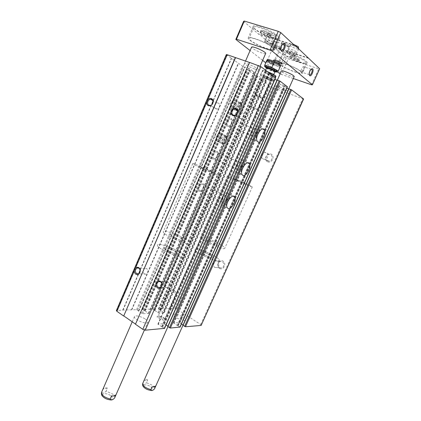 <?xml version="1.0" encoding="UTF-8"?>
<svg xmlns="http://www.w3.org/2000/svg" width="421" height="421" viewBox="0 0 421 421"><rect width="100%" height="100%" fill="white"/><g stroke="black" fill="none" stroke-linecap="round" stroke-linejoin="round"><path stroke-width="0.32" stroke-dasharray="2.1 1.58" d="M201.37 325.312L200.717 324.554L176.804 309.077L174.762 308.351L158.459 308.925L164.122 312.771L158.706 313.013L152.47 308.972L142.377 309.377L144.077 310.656L145.234 310.961L148.539 313.477L142.687 313.745L138.42 311.077L244.69 66.907L244.938 67.102L242.375 66.108L226.345 54.572M138.493 311.051L138.714 310.861L136.562 309.703L122.785 310.009L116.375 310.582M219.599 268.44C223.635 270.819 227.014 263.33 222.919 261.067C218.878 258.747 215.552 266.161 219.599 268.44M267.582 161.811C271.934 163.774 275.492 155.902 271.077 154.054C266.719 152.144 263.22 159.948 267.582 161.811M303.615 99.003L272.624 87.694L259.746 78.506L266.477 80.869L262.225 77.796L254.915 75.159L246.932 69.433L254.221 72.017L249.606 68.686L244.69 66.907M169.921 308.519L268.803 84.974M169.684 308.367L268.53 84.874M162.422 308.619L262.793 80.779M162.659 308.777L263.072 80.879M199.028 191.35C194.707 189.539 203.706 178.42 203.585 185.698C203.059 188.74 201.733 190.639 199.601 191.392L199.028 191.35M213.084 159.185C208.958 157.044 217.668 146.087 217.636 153.439C217.183 156.486 215.92 158.422 213.836 159.249L213.084 159.185M227.356 126.526C223.435 124.074 231.839 113.254 231.897 120.659C231.524 123.721 230.319 125.711 228.282 126.616L227.356 126.526M220.194 142.919L219.657 142.477C217.562 139.998 222.404 132.331 224.267 135.157C226.109 137.272 222.483 144.177 220.194 142.919M234.571 110.013L234.155 109.644C231.982 107.197 236.628 99.23 238.586 102.045C240.554 104.213 236.855 111.554 234.571 110.013M131.789 309.872L238.57 63.397M131.541 309.703L238.275 63.292M122.785 310.009L231.282 58.303M123.032 310.182L231.582 58.408M135.509 324.096L249.695 62.524M275.481 77.811L267.767 74.985L272.266 78.374L274.881 79.411M164.453 328.359L161.948 326.964L272.661 76.701M166.058 324.98L163.716 323.702L157.986 324.117L161.948 326.964M277.055 80.179L277.376 80.264L277.155 80.079M167.884 326.207L277.186 80.227M287.369 86.779L279.876 84.011L284.012 87.121L286.812 88.231M180.014 327.059L177.573 325.701L284.628 85.695M181.483 323.97L178.983 322.586L173.678 322.975L177.573 325.701M288.674 88.894L288.964 88.968L288.759 88.799M183.056 325.012L288.774 88.931M163.59 318.102L164.706 319.018C167.911 323.17 152.986 316.587 158.191 316.15L163.59 318.102M145.419 319.171C147.255 320.46 148.045 321.507 147.797 322.307C146.992 325.149 132.973 319.129 134.483 316.587C134.988 314.919 141.666 316.518 145.419 319.171M182.882 316.966C184.735 318.208 185.561 319.186 185.356 319.902C184.693 322.26 172.047 316.56 173.341 314.487C174.989 313.482 178.172 314.308 182.882 316.966M269.024 79.464C270.592 80.006 271.35 80.127 271.308 79.832C271.187 79.059 263.693 75.748 263.03 76.18C263.193 76.859 265.193 77.953 269.024 79.464M254.842 69.07C257.057 69.828 258.284 70.054 258.531 69.744C259.462 68.691 244.654 62.087 244.48 63.476C243.97 64.118 250.306 67.528 254.842 69.07M284.001 90.441C286.196 91.215 287.411 91.473 287.648 91.215C288.443 90.368 275.013 84.5 274.902 85.647C275.671 86.768 278.702 88.368 284.001 90.441M239.802 118.601L240.917 118.759C244.49 118.596 244.896 112.165 241.312 112.586C238.381 112.649 237.118 117.68 239.802 118.601M215.784 108.85L216.752 109.002C220.141 108.939 220.746 102.656 217.331 102.977C214.505 102.966 213.189 107.965 215.784 108.85M165.674 287.438L167.626 287.617C170.731 286.517 169.153 280.497 166.121 281.849C163.969 283.517 163.816 285.38 165.674 287.438M144.356 273.987L146.113 274.182C149.118 273.234 147.86 267.309 144.919 268.503C142.756 270.103 142.572 271.934 144.356 273.987M267.582 161.006L269.051 161.217C273.124 160.917 273.14 153.797 269.072 154.37C265.819 154.523 264.62 159.896 267.582 161.006M263.262 159.049L264.746 159.259C268.009 159.054 269.172 153.618 266.188 152.528L264.772 152.318C261.488 152.476 260.267 157.928 263.262 159.049M219.541 267.777L221.73 267.982C225.435 266.872 223.777 260.083 220.151 261.462C217.489 263.314 217.289 265.419 219.541 267.777M214.647 267.393L216.857 267.603C219.515 265.693 219.704 263.562 217.425 261.199L215.268 260.988C212.579 262.867 212.373 265.004 214.647 267.393M237.391 111.133L236.976 110.77C234.818 108.323 239.475 100.33 241.417 103.15C243.37 105.313 239.654 112.675 237.391 111.133M222.946 144.129L222.414 143.693C220.336 141.214 225.188 133.52 227.035 136.346C228.861 138.462 225.224 145.387 222.946 144.129M251.511 139.162L250.827 138.556C247.858 134.894 255.121 122.837 257.741 127.058C260.394 130.242 254.763 141.167 251.511 139.162M252.442 137.057L251.579 134.899C252.005 131.557 253.284 129.426 255.426 128.5C259.199 127.821 255.394 138.683 252.442 137.057M252.137 136.062L251.416 134.278C251.769 131.515 252.826 129.757 254.594 128.994L255.579 129.4C257.042 131.157 253.926 137.193 252.137 136.062M228.266 126.068L227.877 125.732C226.114 123.695 230.04 117.227 231.618 119.564L232.029 121.206C231.713 123.748 230.719 125.395 229.035 126.142L228.266 126.068M236.681 172.563L235.834 171.868C232.976 168.179 240.507 156.538 242.996 160.759C245.475 163.848 239.965 174.147 236.681 172.563M237.602 170.494L236.67 168.337C237.17 165.016 238.512 162.943 240.691 162.106C244.312 161.601 240.549 171.773 237.602 170.494M237.302 169.489L236.839 169.11L236.534 167.705C236.944 164.964 238.049 163.248 239.854 162.559L240.791 162.99C242.159 164.695 239.107 170.384 237.302 169.489M213.979 158.754L213.489 158.364C211.795 156.312 215.878 150.071 217.378 152.413L217.741 153.997C217.373 156.523 216.326 158.122 214.599 158.806L213.979 158.754M222.083 205.453L221.067 204.685C218.331 200.991 226.119 189.708 228.477 193.913C230.782 196.907 225.388 206.643 222.083 205.453M222.988 203.411L221.993 201.275C222.572 197.975 223.972 195.944 226.188 195.186C229.655 194.828 225.93 204.374 222.988 203.411M222.698 202.401L222.146 201.98L221.872 200.633C222.351 197.907 223.509 196.233 225.34 195.602L226.23 196.049C227.503 197.702 224.514 203.08 222.698 202.401M199.901 190.95L199.322 190.518C197.696 188.455 201.933 182.419 203.359 184.756L203.675 186.271C203.243 188.792 202.143 190.36 200.38 190.981L199.901 190.95M242.943 182.419L246.101 184.103C246.285 184.598 233.171 178.799 233.65 178.593L242.943 182.419M245.953 183.477L252.326 186.871C252.753 187.887 226.403 176.225 227.424 175.852C227.308 175.32 238.297 179.856 245.953 183.477M213.71 255.579C217.625 257.831 219.499 259.42 219.33 260.352C218.82 263.414 192.986 251.869 194.897 249.437C195.307 247.727 206.458 251.405 213.71 255.579C217.625 257.831 219.499 259.42 219.33 260.352C218.82 263.414 192.986 251.869 194.897 249.437C195.307 247.727 206.458 251.405 213.71 255.579M210.447 255.215C212.395 256.336 213.321 257.126 213.231 257.584C212.947 259.104 200.091 253.358 201.017 252.126C202.433 251.679 205.58 252.705 210.447 255.215C212.395 256.336 213.321 257.126 213.231 257.584C212.947 259.104 200.091 253.358 201.017 252.126C202.433 251.679 205.58 252.705 210.447 255.215M210.268 170.952L213.405 172.668C213.605 173.257 199.117 166.89 199.654 166.627C199.57 166.29 206.058 168.937 210.268 170.952M213.926 172.236L220.272 175.699C220.751 176.915 191.613 164.116 192.765 163.611C192.644 162.959 205.543 168.226 213.926 172.236M179.078 251.705C182.982 254.016 184.819 255.694 184.582 256.742C183.951 260.431 155.333 248.016 157.549 245.006C158.075 242.87 171.184 247.001 179.078 251.705C182.982 254.016 184.819 255.694 184.582 256.742C183.951 260.431 155.333 248.016 157.549 245.006C158.075 242.87 171.184 247.001 179.078 251.705M175.131 251.263C177.067 252.416 177.972 253.247 177.851 253.763C177.499 255.594 163.259 249.416 164.337 247.895C164.574 246.822 171.173 248.895 175.131 251.263C177.067 252.416 177.972 253.247 177.851 253.763C177.499 255.594 163.259 249.416 164.337 247.895C164.574 246.822 171.173 248.895 175.131 251.263M268.372 79.964L270.256 80.269C270.15 79.632 263.967 76.901 263.414 77.248L263.357 77.296C263.793 77.938 265.462 78.827 268.372 79.964M255.621 108.829L257.289 109.197L250.569 106.334L255.621 108.829M175.01 291.327L176.325 292.763C176.031 293.905 169.131 290.858 169.758 289.869L171.857 289.916L175.01 291.327M163.464 317.471L164.711 319.029C164.332 320.355 157.475 317.334 158.185 316.15L158.996 315.85L163.464 317.471M107.45 388.099C105.192 387.757 103.719 388.062 103.029 389.004L107.45 388.099L106.113 391.167L112.66 394.045C114.317 395.414 115.001 396.64 114.722 397.734M103.029 389.004L101.682 392.104C102.35 393.682 103.829 393.372 106.113 391.167M147.676 379.837C145.698 379.51 144.477 379.763 144.003 380.589L147.676 379.837L146.429 382.636L152.397 385.262C154.128 386.615 154.844 387.783 154.549 388.767M142.751 383.415C143.219 384.889 144.45 384.626 146.429 382.636M299.326 62.15C303.262 63.403 305.499 63.682 306.035 62.987C307.835 60.729 284.049 50.378 283.554 53.199C282.638 54.546 292.011 59.829 299.326 62.15M296.742 59.866C298.421 60.398 299.373 60.513 299.594 60.219C300.341 59.24 290.201 54.83 289.958 56.025C290.443 57.093 292.706 58.372 296.742 59.866M311.172 69.223L304.13 66.897C303.246 65.497 300.452 69.623 301.357 71.649L300.61 71.402L301.61 72.859C301.104 73.475 298.899 73.138 294.989 71.849C287.722 69.46 278.334 64.281 279.181 63.087C279.328 61.056 296.447 67.67 300.61 71.402M309.209 74.601L308.977 73.712C309.125 71.586 309.84 70.102 311.13 69.26M304.13 66.897C304.183 69.044 303.483 70.844 302.031 72.291L301.278 72.038M271.782 37.827C275.771 39.037 278.044 39.227 278.613 38.406C280.739 35.627 254.521 23.865 253.852 27.307C252.737 29.028 263.688 35.401 271.782 37.827M268.63 35.043C270.324 35.553 271.292 35.632 271.524 35.28C272.403 34.069 261.231 29.065 260.915 30.528C261.494 31.875 264.067 33.38 268.63 35.043M282.88 44.021L275.581 41.732C274.092 39.858 270.761 44.426 272.292 46.915L271.482 46.657L272.608 47.541L273.787 49.378C273.261 50.11 271.019 49.852 267.061 48.599C259.026 46.084 248.048 39.858 249.079 38.327C249.316 36.122 265.404 42.068 271.482 46.657M280.849 49.899L280.612 48.731C280.749 46.62 281.46 45.094 282.744 44.152M275.581 41.732C276.155 44.384 275.434 46.405 273.413 47.799L272.608 47.541M293.321 78.527L281.396 74.412L288.301 58.872L318.755 68.834L319.655 68.765M311.535 84.805L318.755 68.834M243.617 21.334L258.678 34.238L258.831 33.885L293.874 44.794M308.53 57.935L273.982 46.889L258.831 33.885M273.982 46.889L273.834 47.226L286.233 57.851L288.301 58.872M279.333 73.412L286.233 57.851M277.676 72.117L265.783 62.824M262.641 60.371L250.09 50.573M279.512 47.678C280.986 48.131 281.765 48.189 281.849 47.862C282.117 46.899 274.176 43.389 273.634 44.226C273.871 45.158 275.834 46.305 279.512 47.678M294.537 52.462C295.979 52.909 296.805 52.999 297 52.725C297.668 51.82 288.848 47.968 288.617 49.062C289.027 50.036 291 51.167 294.537 52.462M272.177 41.274C273.545 41.69 274.318 41.763 274.503 41.495C275.181 40.569 266.293 36.611 266.056 37.732C266.514 38.764 268.556 39.948 272.177 41.274M287.475 46.089C289.048 46.563 289.874 46.62 289.969 46.252C290.248 45.21 281.996 41.579 281.402 42.484C281.617 43.474 283.643 44.673 287.475 46.089M281.396 74.412L280.154 73.807M280.67 65.555C280.397 65.908 279.144 65.718 276.913 64.981C271.256 62.84 268.035 61.061 267.261 59.64M294.221 76.527C293.953 76.854 292.711 76.643 290.495 75.901C285.159 73.864 282.133 72.212 281.423 70.944M265.688 53.425C265.409 53.809 264.146 53.641 261.909 52.92C257.32 51.457 251.005 47.92 251.59 47.12M266.314 61.608C267.498 62.582 269.419 63.56 272.082 64.529L274.297 64.939C275.313 64.55 268.282 61.124 266.519 61.15M299.863 61.945C304.083 63.287 306.488 63.582 307.067 62.834C309.003 60.403 283.501 49.31 282.975 52.351C281.996 53.804 292.027 59.461 299.863 61.945M308.377 58.277L273.834 47.226M272.408 37.632C276.686 38.927 279.128 39.132 279.744 38.243C282.033 35.253 253.921 22.645 253.21 26.349C252.011 28.212 263.735 35.038 272.408 37.632M294.542 45.421L258.678 34.238M283.307 43.695L281.765 43.642C282.123 44.489 283.807 45.463 286.822 46.568L288.88 46.71C288.248 45.742 286.433 44.747 283.433 43.731M281.117 62.992L281.712 62.913C282.223 62.266 274.781 58.993 274.634 59.803L274.976 60.292M270.65 44.747C272.013 45.168 272.787 45.252 272.971 44.989C273.629 44.1 264.751 40.148 264.53 41.232C264.998 42.242 267.035 43.416 270.65 44.747M293.011 55.893C294.453 56.346 295.268 56.44 295.463 56.177C296.116 55.304 287.301 51.457 287.085 52.514C287.506 53.467 289.48 54.588 293.011 55.893M278.881 48.141L280.807 48.294C281.017 47.499 274.471 44.605 274.013 45.289L273.987 45.331C274.35 46.136 275.981 47.068 278.881 48.141M272.087 63.55L273.96 63.839C274.434 63.239 267.298 60.087 267.172 60.84L267.167 60.898C267.756 61.661 269.398 62.545 272.087 63.55M180.893 238.091C182.851 239.212 183.777 240.002 183.682 240.459C183.419 242.091 169.137 235.881 170.126 234.565C170.316 233.613 176.894 235.776 180.893 238.091M184.793 238.665C188.74 240.923 190.618 242.517 190.439 243.449C189.987 246.738 161.28 234.26 163.322 231.655C163.748 229.755 176.82 234.076 184.793 238.665M215.789 243.259C217.746 244.354 218.694 245.106 218.631 245.517C218.425 246.869 205.522 241.112 206.374 240.049C207.748 239.707 210.889 240.78 215.789 243.259M219.009 243.733C222.956 245.932 224.872 247.453 224.751 248.285C224.393 251.016 198.47 239.449 200.238 237.349C200.564 235.834 211.689 239.649 219.009 243.733M272.292 46.915C265.867 42.005 248.443 35.543 248.201 37.922C247.095 39.569 258.857 46.236 267.456 48.931C271.698 50.273 274.103 50.552 274.671 49.767L273.413 47.799M301.357 71.649C296.921 67.66 278.534 60.55 278.386 62.734C277.476 64.018 287.532 69.554 295.316 72.117C299.505 73.501 301.873 73.864 302.41 73.201L302.031 72.291M268.14 36.159C269.687 36.627 270.635 36.738 270.977 36.485L271.035 36.406C271.903 35.211 260.736 30.207 260.425 31.654L260.404 31.749C261.246 33.133 263.825 34.601 268.14 36.159M268.14 34.611L270.398 34.859C271.566 34.012 261.836 29.649 261.983 31.091C262.646 32.196 264.698 33.37 268.14 34.611M296.295 60.871L299.142 61.229C299.884 60.261 289.748 55.851 289.511 57.04L289.495 57.109C290.19 58.209 292.458 59.461 296.295 60.871M296.342 59.514L298.573 59.835C299.552 59.156 290.795 55.34 290.932 56.509C291.479 57.393 293.284 58.393 296.342 59.514M267.303 60.329L266.882 60.503C267.661 61.913 270.877 63.692 276.539 65.839C278.765 66.571 280.018 66.765 280.291 66.413L280.139 65.992L280.397 66.208L277.728 72.133M155.812 385.941L152.176 386.762M115.97 394.887L111.581 395.872M293.321 44.284L291.679 44.242C291.306 45.068 298.147 48.052 298.521 47.226M297.526 47.684C294.032 45.731 291.627 44.921 290.301 45.258L290.29 45.294C289.848 46.294 298.215 49.946 298.673 48.952L298.7 48.778M295.721 54.198C294.237 52.751 288.022 50.352 287.717 51.104L287.696 51.136C287.064 52.036 295.821 55.856 296.079 54.798L295.721 54.198M294.395 55.356C291.737 53.63 289.564 52.788 287.875 52.83C287.148 53.499 294.679 56.788 294.695 55.809L294.395 55.356M275.687 35.317C274.324 33.99 269.119 32.038 269.13 32.849C268.751 33.696 275.639 36.764 276.018 35.922L275.687 35.317M275.776 36.943C274.134 35.359 267.888 32.98 267.745 33.875L267.73 33.912C267.288 34.938 275.713 38.69 276.176 37.674L275.776 36.943M273.155 42.916C271.54 41.416 265.467 39.048 265.162 39.8L265.141 39.832C264.504 40.753 273.324 44.679 273.582 43.595L273.155 42.916M271.834 44.1C269.13 42.342 266.961 41.495 265.325 41.553C264.588 42.237 272.182 45.621 272.198 44.615L271.834 44.1M261.283 76.012C260.194 75.191 260.294 74.896 261.594 75.122C264.093 75.548 271.071 78.627 273.066 80.179C277.039 83.048 264.856 78.711 261.283 76.012M263.425 76.769L262.967 76.322C262.367 75.127 272.54 79.616 271.245 79.969C270.687 80.311 265.019 77.99 263.425 76.769M267.672 76.738L260.741 74.296L260.436 75.359L266.877 78.78L273.713 81.2L274.203 80.222L267.672 76.738L269.308 73.022M266.877 78.78L268.624 74.817L262.188 71.37L262.52 70.254L267.667 71.786M273.713 81.2L275.476 77.217L268.624 74.817M260.436 75.359L262.188 71.37M260.741 74.296L262.52 70.254M273.066 80.179L274.197 80.227L275.36 77.596M275.992 76.18L275.476 77.217M265.456 72.154L265.062 71.544C265.714 71.054 273.292 74.401 273.361 75.201C273.824 76.117 267.261 73.58 265.456 72.154M275.355 75.706C276.071 76.348 275.908 76.59 274.86 76.443C272.461 76.122 265.44 73.059 263.309 71.407L263.13 71.265C261.82 69.991 263.288 70.128 267.53 71.681M264.388 76.254L264.009 75.812C264.093 75.159 271.356 78.359 270.913 78.859L270.861 78.901C269.135 78.669 266.977 77.79 264.388 76.254M265.772 73.117L265.451 72.617C265.988 72.223 272.245 74.98 272.303 75.643L272.308 75.712C270.803 75.664 268.624 74.796 265.772 73.117M265.546 66.092L266.94 67.413M268.303 68.197L273.645 70.549M275.145 71.028L277.06 71.17M276.781 71.807L270.85 69.77L265.262 66.739M266.488 68.218L274.855 71.907M257.263 94.725L255.068 94.167C254.647 94.604 263.335 98.435 263.383 97.835L263.357 97.746C262.43 96.977 260.399 95.967 257.263 94.725M257.284 95.814L255.584 95.33C254.473 95.409 262.857 99.103 262.178 98.24L257.284 95.814M266.898 60.277L266.509 61.534L269.903 62.918L272.929 65.06L276.539 65.839L279.828 67.392M272.929 65.06L270.85 69.77M266.509 61.534L264.425 66.281M270.561 61.056C268.314 60.324 267.088 60.145 266.872 60.524L269.903 62.918L276.539 65.839L280.286 66.418M233.65 100.829L233.371 100.714C231.14 101.235 230.024 103.15 230.013 106.471C231.061 110.96 236.465 102.556 233.65 100.829M235.102 100.498L234.76 100.361C232.029 100.998 230.655 103.356 230.64 107.429L231.071 108.413C233.06 111.244 237.686 103.303 235.486 100.84L235.102 100.498M239.902 102.366C237.655 100.74 233.881 108.15 235.844 110.318L236.544 110.802C239.296 110.165 240.68 107.787 240.701 103.661L239.902 102.366M240.696 103.577C238.481 102.082 235.36 109.939 237.954 110.46C240.202 109.944 241.333 107.997 241.349 104.629L240.696 103.577M219.315 133.72L219.157 133.662C216.915 134.089 215.747 135.941 215.652 139.214C216.641 143.724 222.293 135.225 219.315 133.72M220.736 133.436L220.551 133.368C217.799 133.894 216.362 136.167 216.241 140.188L216.641 141.151C218.541 143.993 223.362 136.341 221.246 133.857L220.736 133.436M225.424 135.451C223.172 134.12 219.467 141.088 221.309 143.203L221.978 143.693C224.746 143.166 226.193 140.872 226.314 136.799L225.424 135.451M226.203 136.688C223.988 135.462 220.904 142.83 223.383 143.414C225.64 142.987 226.824 141.109 226.93 137.788L226.203 136.688M116.806 310.403L226.603 54.856M200.717 324.554L302.662 98.798M176.804 309.077L274.676 88.678M174.762 308.351L272.624 87.694M158.459 308.925L259.746 78.506M158.559 309.256L260.015 78.495M159.764 310.056L261.436 79.006M160.196 310.209L261.867 79.211M160.433 310.198L262.057 79.343M160.859 310.351L262.488 79.553M164.011 312.429L266.198 80.874M164.122 312.771L266.477 80.869M158.706 313.013L262.225 77.796M157.833 312.708L261.341 77.375M154.654 310.593L257.589 76.043M154.607 310.424L257.452 76.048M154.849 310.414L257.647 76.185M154.796 310.245L257.51 76.196M153.344 309.277L255.794 75.585M152.47 308.972L254.915 75.159M142.519 309.319L247.016 69.528M142.603 309.661L247.274 69.502M144.077 310.656L249.027 70.118M144.529 310.814L249.479 70.333M144.782 310.803L249.679 70.481M145.234 310.961L250.132 70.696M148.45 313.124L253.947 72.044M148.539 313.477L254.221 72.017M142.687 313.745L249.606 68.686M141.772 313.424L248.679 68.239M138.53 311.224L244.817 66.892M138.751 311.04L244.896 67.055M138.714 310.861L244.769 67.071M137.478 310.024L243.296 66.555M136.562 309.703L242.375 66.108M164.243 328.175L275.208 77.732M162.669 327.106L273.324 77.075M162.206 326.943L272.855 76.848M161.485 326.801L272.192 76.475M158.096 324.502L268.145 75.054M157.986 324.117L267.84 75.075M163.716 323.702L272.266 78.374M164.632 324.017L273.187 78.816M168.053 326.47L277.344 80.222M179.793 326.864L287.08 86.694M178.251 325.838L285.254 86.047M177.809 325.686L284.807 85.831M177.13 325.549L284.18 85.479M173.81 323.339L280.249 84.084M173.678 322.975L279.939 84.089M178.983 322.586L284.012 87.121M179.851 322.896L284.891 87.542M183.214 325.249L288.932 88.931M110.87 395.824C115.554 399.524 108.676 401.155 104.019 397.361C99.382 393.598 106.339 392.13 110.87 395.824M150.839 386.873C155.307 390.193 149.608 391.546 145.156 388.146C140.725 384.768 146.503 383.547 150.839 386.873M266.667 67.928C269.203 69.654 271.961 70.875 274.95 71.581M266.588 67.991C266.051 68.681 274.792 72.533 274.955 71.681M158.333 308.977L259.678 78.427M164.243 312.719L266.551 80.948M154.539 310.451L257.415 76.006M154.912 310.388L257.684 76.227M142.377 309.377L246.932 69.433M148.676 313.419L254.3 72.112M138.42 311.077L244.648 66.855M138.825 311.008L244.938 67.102M157.849 324.186L267.767 74.985M168.116 326.443L277.376 80.264M173.563 323.033L279.876 84.011M183.267 325.223L288.964 88.968M241.312 112.586L237.233 110.276M240.917 118.759L234.508 115.259M217.331 102.977L212.679 100.393M216.752 109.002L210.042 105.403M166.121 281.849L160.264 281.66M167.626 287.617L160.069 287.485M144.919 268.503L138.714 268.114M146.113 274.182L138.341 273.803M269.072 154.37L264.772 152.318M269.051 161.217L264.746 159.259M220.151 261.462L215.268 260.988M221.73 267.982L216.857 267.603M241.417 103.15L238.586 102.045M236.976 110.77L234.155 109.644M227.035 136.346L224.267 135.157M222.414 143.693L219.657 142.477M262.488 128.989L257.741 127.058M257.315 141.293L250.827 138.556M251.416 134.278L251.579 134.899M254.594 128.994L255.426 128.5M255.579 129.4L231.618 119.564M251.769 135.736L227.877 125.732M232.029 121.206L231.897 120.659M229.035 126.142L228.282 126.616M247.664 162.848L242.996 160.759M242.17 174.804L235.834 171.868M236.534 167.705L236.67 168.337M239.854 162.559L240.691 162.106M240.791 162.99L217.378 152.413M236.839 169.11L213.489 158.364M217.741 153.997L217.636 153.439M214.599 158.806L213.836 159.249M233.081 196.17L228.477 193.913M227.261 207.816L221.067 204.685M221.872 200.633L221.993 201.275M225.34 195.602L226.188 195.186M226.23 196.049L203.359 184.756M222.146 201.98L199.322 190.518M203.675 186.271L203.585 185.698M200.38 190.981L199.601 191.392M274.902 85.647L233.65 178.593M287.648 91.215L246.101 184.103M227.424 175.852L200.238 237.349M252.326 186.871L224.751 248.285M167.916 326.712L173.341 314.487M182.93 325.322L185.356 319.902M244.48 63.476L199.654 166.627M258.531 69.744L213.405 172.668M192.765 163.611L163.322 231.655M220.272 175.699L190.439 243.449M132.215 321.802L134.483 316.587M144.392 330.08L147.797 322.307M270.256 80.269L271.308 79.832M263.414 77.248L263.03 76.18M263.357 77.296L250.569 106.334M270.261 80.343L257.426 109.36M250.784 106.329L253.11 109.865L257.289 109.197M174.868 291.243L173.862 289.464L171.857 289.916M169.758 289.869L158.185 316.15L158.996 315.85M176.325 292.763L164.711 319.029M164.385 318.223L164.706 319.018M309.251 74.664L300.81 71.833M280.981 50.115L271.819 47.173M288.88 46.71L289.969 46.252M281.796 43.595L281.402 42.484M281.765 43.642L274.634 59.803M288.869 46.768L281.712 62.913M274.629 59.871L274.029 60.119M281.665 62.966L281.881 63.571M266.056 37.732L264.53 41.232M274.503 41.495L272.971 44.989M288.617 49.062L287.085 52.514M297 52.725L295.463 56.177M280.807 48.294L281.849 47.862M274.013 45.289L273.634 44.226M273.987 45.331L267.172 60.84M280.796 48.347L273.96 63.839M267.167 60.898L266.509 61.171M273.918 63.881L274.297 64.939M280.612 48.731L280.802 49.278M308.977 73.712L309.182 74.291M245.522 61.087L170.126 234.565M260.094 66.181L183.682 240.459M277.365 80.09L206.374 240.049M288.748 88.757L218.631 245.517M253.21 26.349L248.201 37.922M279.744 38.243L274.671 49.767M282.975 52.351L278.386 62.734M307.067 62.834L302.41 73.201M253.852 27.307L249.079 38.327M278.613 38.406L273.787 49.378M260.915 30.528L260.425 31.654M271.524 35.28L271.035 36.406M261.983 31.091L260.404 31.749M270.398 34.859L270.977 36.485M283.554 53.199L279.181 63.087M306.035 62.987L301.61 72.859M289.958 56.025L289.511 57.04M299.594 60.219L299.142 61.229M290.932 56.509L289.495 57.109M298.573 59.835L299.099 61.287M291.679 44.242L290.29 45.294M298.647 48.657L298.673 48.952M290.301 45.258L287.696 51.136M298.694 48.92L296.079 54.798M294.695 55.809L296.089 54.762M287.875 52.83L287.717 51.104M269.13 32.849L267.73 33.912M276.018 35.922L276.176 37.674M267.745 33.875L265.141 39.832M276.197 37.643L273.582 43.595M272.198 44.615L273.592 43.558M265.325 41.553L265.162 39.8M261.594 75.122L260.815 74.338M263.13 71.265L262.241 71.217M274.86 76.443L275.529 77.101M264.014 75.885L262.967 76.322M270.861 78.901L271.245 79.969M270.913 78.859L272.308 75.712M264.009 75.812L265.393 72.665M272.303 75.643L273.361 75.201M265.451 72.617L265.062 71.544M265.604 70.223L255.068 94.167M273.671 74.58L263.383 97.835M262.178 98.24L263.357 97.746M255.584 95.33L255.152 94.13M267.04 60.934L266.735 60.934M230.013 106.471L230.64 107.429M233.371 100.714L234.76 100.361M231.071 108.413L235.844 110.318M235.486 100.84L240.28 102.708M241.349 104.629L240.701 103.661M237.954 110.46L236.544 110.802M215.652 139.214L216.241 140.188M219.157 133.662L220.551 133.368M216.641 141.151L221.309 143.203M221.246 133.857L225.924 135.872M226.93 137.788L226.314 136.799M223.383 143.414L221.978 143.693"/><path stroke-width="0.63" d="M227.203 54.719L226.345 54.572L116.375 310.582L116.917 311.324L227.203 54.719L249.49 62.45M134.32 270.84C134.31 272.35 134.825 273.476 135.867 274.213C138.42 275.045 139.893 273.813 140.304 270.529C139.572 267.382 137.993 266.519 135.562 267.945M116.917 311.324L123.695 316.039L235.35 57.519M206.611 102.629C206.627 104.15 207.221 105.182 208.4 105.734C211.263 106.103 212.9 104.597 213.305 101.224C212.437 98.198 210.658 97.619 207.958 99.493M123.695 316.039L235.534 57.651M123.921 316.029L135.509 324.096M164.453 328.359L145.266 330.19L142.803 329.348L135.451 324.228L249.516 62.392L260.873 66.65L275.481 77.811M142.803 329.348L161.659 286.291C162.369 282.512 161.143 280.718 157.98 280.902C155.312 282.996 155.117 285.343 157.396 287.938C159.164 288.801 160.58 288.253 161.659 286.291L237.476 113.175C238.212 109.249 236.812 107.665 233.271 108.423C230.308 111.018 230.129 113.412 232.729 115.607C234.718 116.154 236.302 115.343 237.476 113.175L258.383 65.439M274.881 79.411L277.055 80.179M166.058 324.98L167.884 326.207M180.014 327.059L170.347 328.054L167.742 326.522L277.118 80.037L280.097 81.174L287.369 86.779M228.261 208.579L227.261 207.816C224.582 204.138 232.397 192.765 234.697 196.96C236.955 199.943 231.529 209.747 228.261 208.579M243.006 175.499L242.17 174.804C239.375 171.126 246.932 159.396 249.364 163.611C251.79 166.695 246.243 177.057 243.006 175.499M257.984 141.893L257.315 141.293C254.405 137.641 261.704 125.495 264.262 129.71C266.861 132.883 261.188 143.882 257.984 141.893M286.812 88.231L288.674 88.894M181.483 323.97L183.056 325.012M201.127 325.433L185.461 326.764L182.93 325.296L288.732 88.763L291.611 89.873L303.615 99.003L201.127 325.433L303.488 98.846M233.381 115.096L234.508 115.259C238.133 115.08 238.554 108.518 234.918 108.96C231.945 109.039 230.661 114.17 233.381 115.096M209.058 105.245L210.042 105.403C213.473 105.324 214.089 98.919 210.632 99.261C207.774 99.256 206.432 104.355 209.058 105.245M158.091 287.301L160.069 287.485C163.211 286.359 161.622 280.228 158.554 281.607C156.375 283.301 156.217 285.201 158.091 287.301M136.562 273.603L138.341 273.803C141.377 272.834 140.114 266.798 137.141 268.014C134.952 269.645 134.762 271.513 136.562 273.603M110.218 398.997L111.581 395.872C113.875 396.193 115.338 395.866 115.97 394.887L114.57 398.077C113.065 399.608 111.739 400.218 110.576 399.918L110.218 398.997C104.471 397.482 101.593 395.245 101.582 392.298L132.215 321.802M182.93 325.322L155.796 385.978C155.354 386.81 154.149 387.067 152.176 386.762L150.902 389.609C145.603 388.115 142.882 386.057 142.74 383.436L144.003 380.589M155.796 385.978L154.549 388.767C153.265 390.204 152.149 390.772 151.186 390.472L150.902 389.609M311.13 69.26L311.882 69.454C313.05 70.749 310.551 76.001 309.351 74.775L309.209 74.601M282.744 44.152L283.922 44.347C285.343 45.963 282.602 51.757 281.123 50.267L280.849 49.899M309.64 75.596L309.182 74.291C309.398 71.517 310.33 69.67 311.977 68.749C314.797 68.102 311.624 77.369 309.64 75.596M281.428 51.173L280.802 49.278C281.033 46.368 282.017 44.442 283.754 43.489C287.301 42.51 283.991 53.388 281.428 51.173M293.874 44.794L294.705 45.058L294.542 45.421L280.744 32.591L278.26 31.333L244.296 21.05L243.617 21.334L235.828 39.432L236.47 39.232L244.296 21.05M236.47 39.232L270.014 50.11L272.498 51.341L280.744 32.591M272.498 51.341L312.403 84.805L319.655 68.765L294.705 45.058M312.403 84.805L311.535 84.805L293.321 78.527M280.154 73.807L277.676 72.117M265.783 62.824L262.641 60.371M250.09 50.573L235.828 39.432M270.014 50.11L278.26 31.333M266.977 60.287L267.261 59.64C267.514 59.287 268.74 59.466 270.945 60.182C276.671 62.35 279.912 64.139 280.67 65.555L280.407 66.218L277.339 64.034L270.561 61.056L266.898 60.277L264.783 65.092L271.761 67.476L278.276 71.028L277.728 72.133L276.781 71.807M277.365 80.09L281.423 70.944C281.67 70.617 282.891 70.823 285.08 71.549C290.479 73.601 293.526 75.264 294.221 76.527L288.748 88.757M245.522 61.087L251.59 47.12C251.847 46.736 253.079 46.894 255.289 47.599C259.925 49.068 266.314 52.657 265.688 53.425L260.094 66.181M266.519 61.15L266.13 61.329L266.314 61.608M279.702 63.65L282.059 64.066C283.317 63.466 273.161 58.993 273.55 60.319C274.292 61.287 276.339 62.397 279.702 63.65M274.976 60.292L281.117 62.992M270.561 61.056L277.339 64.034L280.139 65.992C279.055 64.366 269.266 60.045 267.303 60.329M298.647 48.657L298.252 46.694L293.321 44.284M298.7 48.778L297.526 47.684M269.308 73.022L269.472 72.665L275.992 76.18L275.36 77.596M267.667 71.786L269.472 72.665M267.53 71.681C271.156 73.138 273.761 74.485 275.355 75.706M274.855 71.907L276.681 72.028L277.06 71.17C276.387 70.007 273.597 68.491 268.687 66.613C266.803 65.981 265.756 65.808 265.546 66.092L265.167 66.95L266.488 68.218M266.94 67.413L268.303 68.197M273.645 70.549L275.145 71.028M265.262 66.739L264.425 66.281L264.783 65.092M276.681 72.028C276.002 70.875 273.213 69.36 268.309 67.481C266.419 66.85 265.372 66.671 265.167 66.95M273.897 62.629L271.761 67.476M280.407 66.218L278.276 71.028M145.266 330.19L260.873 66.65M164.364 328.564L275.523 77.717M167.868 326.685L277.313 80.074M169.431 327.738L279.176 80.727M170.347 328.054L280.097 81.174M179.93 327.238L287.401 86.694M183.056 325.449L288.922 88.805M184.587 326.459L290.727 89.447M185.461 326.764L291.611 89.873M274.95 71.581C275.823 71.112 273.797 69.891 268.872 67.918C266.74 67.228 266.004 67.228 266.667 67.928M268.872 68.381L266.588 67.991L266.677 67.565L268.893 67.939C273.887 70.118 275.992 71.249 275.208 71.328L274.955 71.681C274.46 70.844 272.434 69.744 268.872 68.381M164.495 328.501L275.597 77.806M167.742 326.522L277.118 80.037M180.046 327.18L287.464 86.768M182.93 325.296L288.732 88.763M237.233 110.276L234.918 108.96M212.679 100.393L210.632 99.261M160.264 281.66L158.554 281.607M138.714 268.114L137.141 268.014M264.262 129.71L262.488 128.989M249.364 163.611L247.664 162.848M234.697 196.96L233.081 196.17M144.392 330.08L114.57 398.077M110.576 399.918C107.15 399.518 104.513 398.355 102.671 396.419C101.529 395.361 101.166 393.988 101.582 392.298M167.916 326.712L142.74 383.436C142.382 384.91 142.698 386.11 143.687 387.036C145.313 388.841 147.813 389.983 151.186 390.472M311.882 69.454L311.172 69.223M283.922 44.347L282.88 44.021M274.029 60.119L273.55 60.319M281.881 63.571L282.059 64.066M266.509 61.171L266.13 61.329M283.001 44.047L283.754 43.489M311.24 69.228L311.977 68.749M266.588 67.991L265.604 70.223M274.955 71.681L273.671 74.58"/></g></svg>
